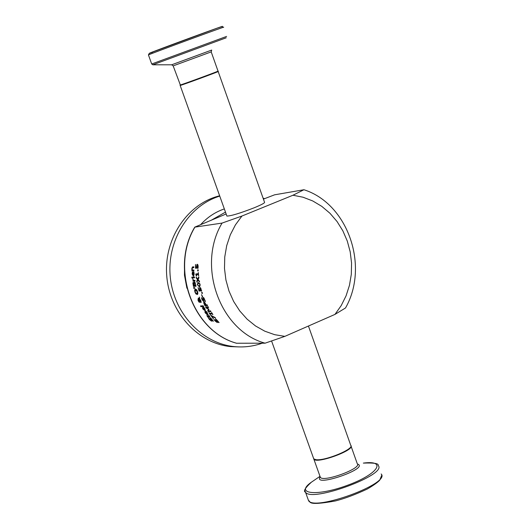 <?xml version="1.0" encoding="UTF-8"?>
<svg xmlns="http://www.w3.org/2000/svg" width="530" height="530" viewBox="0 0 530 530"><rect width="100%" height="100%" fill="white"/><g stroke="black" fill="none" stroke-linecap="round" stroke-linejoin="round"><path stroke-width="0.79" d="M196.869 265.702L197.332 264.251M196.835 268.061L195.868 268.154L195.855 267.378M198.048 265.344L197.458 265.132M198.048 268.226L198.094 267.782M195.504 268.306L195.497 264.477L195.789 267.385L196.484 267.312L197.127 264.291L197.902 264.808L198.147 266.51L198.028 268.346L197.657 268.385L197.69 265.53L197.167 265.238L196.849 268.173L195.868 268.154M197.69 265.53L198.054 265.378M197.776 267.551L198.121 267.411M197.657 268.312L198.021 268.16M197.657 268.385L198.028 268.233M204.043 307.943L203.573 307.367L203.931 307.347L204.898 308.785L205.322 310.885L202.93 309.05L202.467 307.824L203.063 307.307L204.713 310.216L204.288 307.837M205.117 310.931L205.461 310.785L204.269 310.176M202.937 308.202L202.818 307.672M202.467 307.824L202.884 307.32M204.461 310.229L203.076 308.043L203.228 309.076L204.666 310.143M205.567 312.031L205.666 313.064L206.972 314.184L205.719 311.965M205.329 312.19L205.236 311.355M207.674 314.866L205.368 313.038L204.832 311.845L205.395 311.349L207.376 314.144L207.044 312.806L205.912 311.401L206.276 311.388L207.329 312.786L207.674 314.866L208.012 314.721L206.813 314.151M204.832 311.845L205.183 311.693M200.89 306.658L200.512 305.942L203.242 305.803L203.613 306.526L200.89 306.658L201.234 306.512L200.923 305.923M203.547 306.4L201.234 306.512M210.43 318.55L210.092 317.709M211.053 320.445L211.437 320.213M211.788 321.028L210.88 320.491M212.894 321.147L210.569 318.411L211.569 321.2L209.396 319.504L208.356 317.954L210.94 320.498L209.84 317.709L210.874 318.146L213.378 321.18L212.894 321.147L213.259 320.988M212.934 321.193L213.292 321.041M194.656 289.897L195.451 289.082L196.656 289.758L197.591 291.732L197.869 293.739L197.385 294.468L195.868 293.865L194.888 291.917L194.656 289.897L195.371 289.089M196.829 293.686L197.292 291.752L195.444 289.996L195.186 291.891L195.881 293.236L196.829 293.686M197.081 293.633L197.823 292.666M195.013 290.798L195.007 289.751M195.868 293.865L196.213 293.719L195.835 293.183M197.544 294.375L196.213 293.719M197.034 290.347L195.444 289.996M208.621 316.96L207.608 316.37M209.84 316.834L208.476 317.019L208.535 317.477L207.15 316.383L207.714 316.364L206.832 315.125L207.985 316.35L209.562 316.072M209.244 316.211L208.621 315.058M208.515 315.098L209.728 316.953L208.476 317.019M207.641 317.053L207.998 316.9M208.204 317.033L208.562 316.88M193.616 287.525L194.669 287.631L194.815 288.207L193.854 288.459L193.616 287.525M193.854 288.459L194.006 287.565M194.802 288.154L194.199 288.313M199.26 298.522L199.346 297.052L199.697 298.92L200.877 300.689L201.042 302.537L199.671 301.524L199.446 302.339L198.154 300.828L198.001 299.317L199.187 300.404L199.24 298.973L198.458 298.94L198.147 298.158L199.26 298.522L199.638 297.8M199.187 300.404L199.585 298.827L198.803 298.794L198.551 298.171M198.299 300.139L198.22 299.331M199.671 302.18L198.995 301.563M201.175 302.411L200.28 301.722M200.817 301.61L201.075 301.206M199.207 301.524L199.598 301.265L199.366 300.331M199.227 300.782L198.359 300.093L199.081 301.577L199.571 300.642M199.253 301.411L199.598 301.265M199.684 299.271L199.631 301.139L200.565 301.736L199.936 299.165M199.24 298.973L199.585 298.827M198.458 298.94L198.803 298.794M198.849 301.961L199.194 301.815M193.238 280.403L192.695 278.647L193.51 280.383L194.894 280.264L195.027 281.092L193.086 281.251L192.946 280.43L193.47 280.304M193.086 281.251L193.311 280.37M195.007 280.973L193.437 281.105M193.834 283.57L193.43 283.239L193.225 283.59L193.576 285.564L194.331 285.511L194.02 283.179M195.226 282.887L194.715 282.775M194.298 283.027L194.464 281.953M193.238 283.464L193.324 282.364M196.034 286.12L193.821 286.286L193.655 285.557M195.02 283.278L194.55 282.841L194.245 283.398L194.616 285.485L195.577 285.412L195.325 283.152M192.86 283.06L193.211 282.351L193.94 283.212L194.371 281.947L195.08 282.576L196.06 286.233L193.47 286.432L192.86 283.06L193.211 282.914M193.94 283.212L194.285 283.073M193.47 286.432L193.821 286.286M191.94 278.098L191.82 277.15L192.158 277.124L191.94 278.098L192.264 277.965M194.523 277.707L192.946 277.839L192.854 277.124M192.595 277.992L192.489 277.157L194.43 276.985L194.536 277.819L192.946 277.839M218.638 322.578L216.174 319.815L217.26 322.578L215.008 320.895L213.921 319.365L216.604 321.882L215.419 319.126L216.478 319.557L219.089 322.565L218.638 322.578L218.996 322.425M218.598 322.525L218.963 322.373M217.472 322.399L216.558 321.876M216.035 319.948L215.677 319.12M216.717 321.829L217.101 321.611M192.715 272.712L192.377 273.977L193.046 275.348L192.986 272.612M193.655 275.176L194.159 274.586M192.45 273.016L193.019 271.824L193.437 275.289L193.973 272.447M193.682 272.566L193.483 271.877L193.841 271.844L194.126 273.56L193.715 276.037L192.768 275.196M193.364 276.183L192.105 273.957L192.576 272.321M192.211 272.473L192.84 271.844M212.689 314.595L212.219 313.906L210.105 313.992L210.304 314.688L208.906 312.587L209.628 313.27L211.735 313.184L211.556 312.475L212.901 314.502M212.398 313.76L210.105 313.992M210.251 313.932L209.8 313.263M192.198 268.173L192.582 266.921M193.9 270.75L192.33 270.896L192.297 270.101M193.808 267.564L192.801 267.703M191.966 271.049L191.827 268.63L192.383 266.968L193.801 266.802L193.808 267.683L192.443 267.849L192.138 268.829L192.416 270.141L193.867 270.002L193.907 270.863L192.33 270.896M203.964 302.027L204.779 302.511L206.21 304.882L207.19 304.836L207.581 305.598L204.944 305.731L203.652 302.762L203.964 302.027M205.912 304.902L204.269 302.855L204.858 304.955L206.163 304.79M204.13 303.12L204.043 302.034M204.944 305.731L205.289 305.585L204.964 304.949M207.515 305.472L205.289 305.585M205.044 302.822L204.54 302.756M211.602 315.86L211.218 315.33M215.16 317.622L211.483 315.906L213.457 318.537M213.219 318.643L210.721 315.29L215.061 317.49L215.637 318.238L211.483 315.906M205.004 301.51L204.527 299.609L203.547 298.304L203.652 301.543L202.043 299.596L201.499 297.814L201.917 297.787L202.321 299.529L203.255 300.729L203.056 297.496L203.931 297.986L205.441 301.484L205.004 301.51L205.276 300.848M204.977 301.451L205.322 301.305M204.136 298.257L203.765 298.211M203.898 301.385L203.043 300.642M203.368 298.748L203.262 297.482M203.381 300.676L203.765 300.139M201.963 298.211L201.864 297.794M208.303 310.918L208.707 309.076L206.409 307.672M206.369 307.605L205.965 306.863M210.894 311.435L208.681 311.534L208.343 310.977M208.528 307.387L206.322 307.625L208.701 309.023L208.959 309.474L208.27 310.984L210.556 310.885L210.98 311.567L208.681 311.534M208.33 311.68L207.714 310.679L208.065 310.534M207.714 310.679L208.707 309.076M208.356 309.222L206.117 307.937L206.468 307.784M206.117 307.937L205.547 306.89L208.191 306.757L208.601 307.513L206.322 307.625M201.97 293.441L201.652 292.454L202.155 292.421L202.473 293.408L201.97 293.441L202.314 293.295L202.036 292.427M202.381 296.939L201.552 294.64L202.665 296.82M198.326 282.556L200.108 284.504L199.644 286.558L199.207 286.657L197.379 284.716L197.902 282.649L198.326 282.556M199.803 286.472L198.028 285.511M199.008 285.789L199.744 285.511L199.817 284.531L199.34 283.603L198.001 283.537L197.67 284.696L198.16 285.624L199.008 285.789M199.525 285.683L200.207 285.113M197.637 283.974L198.088 282.589M199.823 283.577L198.2 283.477M199.817 288.704L199.923 287.426M200.353 290.818L199.393 290.884L199.194 290.202M200.923 288.386L200.274 288.214M201.281 291.136L201.022 289.473L200.102 288.287L200.4 290.937L199.048 291.03L198.107 287.591L199.121 290.208L199.817 290.155L199.724 287.465L200.658 287.942L201.652 291.109L201.281 291.136L201.599 290.685M199.048 291.03L199.393 290.884M200.618 288.578L200.95 288.439M201.261 291.076L201.612 290.93M197.889 280.078L196.928 282.198L196.756 281.211L197.518 279.568L196.266 278.051L196.146 277.104L197.71 279.058L198.757 276.872L198.889 277.886L198.081 279.582L199.393 281.119L199.558 282.053L197.889 280.078L198.24 279.933L199.432 281.351M197.71 279.058L198.816 277.342M196.266 278.051L196.59 277.667M197.518 279.568L197.875 279.423L196.623 277.906M196.756 281.211L197.875 279.423M197.2 281.596L197.107 281.066M196.517 274.779L196.173 273.944M198.498 274.487L196.484 274.785L196.603 275.925M196.372 276.024L195.868 274.673L196.226 274.52M195.868 274.673L195.802 273.977L198.419 273.652M198.16 273.758L198.326 272.533L198.637 275.825L198.24 274.633L196.484 274.785M197.723 270.956L197.67 269.856L198.174 269.803L198.227 270.909L197.723 270.956L198.041 269.816M263.423 199.108L274.593 194.815L303.942 189.74L292.964 195.239L241.938 216.035L222.063 223.09L194.762 227.145L226.144 213.968M236.592 343.241L265.086 343.182L284.855 336.365L274.666 334.682L264.801 331.19L255.533 325.97L247.099 319.153L239.739 310.911L233.644 301.457L228.993 291.043L225.912 279.946L224.488 268.465L224.76 256.911L226.714 245.595L230.305 234.823L235.426 224.879L241.938 216.035M222.063 223.09C196.385 265.901 220.082 330.992 265.086 343.182M184.97 83.488L180.631 85.231L182.406 84.74L194.907 80.302L217.227 71.775M217.956 71.53L218.155 71.484C221.308 70.695 181.32 85.409 180.173 85.456L180.346 85.323M313.488 458.132L313.74 458.834L315.84 459.656C324.777 461.279 355.014 448.744 350.714 445.226L308.44 326.029M226.794 215.79L226.893 216.061C230.934 216.028 240.077 213.252 254.314 207.733C261.668 204.686 265.073 202.851 264.523 202.221L218.168 71.523M284.855 336.365L334.967 314.403L345.507 307.976C369.49 266.067 347.905 203.672 303.942 189.74M292.964 195.239L303.061 197.226L312.753 200.963L321.79 206.362L329.945 213.259L337.027 221.487L342.85 230.822L347.276 241.031L350.204 251.856L351.562 263.026L351.317 274.268L349.469 285.292L346.07 295.833L341.194 305.618L334.967 314.403M219.639 195.789C187.481 203.593 163.816 238.758 166.718 275.514C169.342 312.296 197.948 343.566 230.861 346.62L238.917 346.911M264.463 198.684L263.065 198.094M219.751 196.107C188.508 205.607 166.599 241.077 170.296 277.203C173.754 313.363 202.109 343.592 234.498 346.627C244.019 347.534 253.267 346.388 262.257 343.195M196.637 265.04L197.014 264.887M197.266 265.212L197.637 265.06M210.092 318.749L210.436 318.603M210.569 318.411L210.927 318.258M197.114 294.534L197.458 294.389M195.689 289.943L196.034 289.797M198.425 300.079L198.77 299.934M200.28 302.239L200.631 302.093M193.43 283.239L193.781 283.093M194.55 282.841L194.901 282.695M216.174 319.815L216.538 319.663M215.697 320.153L216.041 320.001M192.701 267.789L193.066 267.637M203.652 302.762L204.004 302.617M204.348 302.842L204.693 302.69M203.547 298.304L203.639 297.688M202.97 298.701L203.315 298.556M199.207 286.657L199.558 286.511M199.744 285.511L200.095 285.365M199.34 283.603L199.691 283.457M199.419 288.121L199.764 287.976M200.102 288.287L200.453 288.141M236.731 343.288C192.94 331.488 169.918 268.571 194.894 227.158M211.066 220.354L225.482 212.113M224.336 208.913C215.319 211.993 207.462 217.201 200.751 224.535M184.533 261.946L184.473 275.189L186.898 288.207M313.621 458.543L313.866 459.192C316.794 464.207 355.709 449.891 350.847 445.591M351.092 446.286L357.286 463.75C362.228 468.288 323.373 482.585 320.358 477.338L320.1 476.609M381.163 473.979C391.16 483.281 314.489 511.49 308.559 500.691L308.023 499.194M304.982 490.8L305.505 492.191C311.362 502.771 388.079 474.542 378.148 465.466C378.957 463.492 374.014 462.703 363.335 463.101C387.41 459.881 378.009 474.198 347.488 485.294C317.132 496.597 294.249 494.152 311.335 482.234L313.727 480.604M320.186 476.854C312.263 488.163 370.47 468.136 357.452 464.015M211.205 51.894L218.022 71.099C221.169 70.305 181.18 85.019 180.034 85.072L180.021 85.032M171.66 64.799L173.171 65.879L211.205 51.887L211.702 50.065L171.66 64.799L152.819 64.792L226.217 37.789M220.977 26.984C234.28 21.631 154.044 51.066 149.367 53.258M149.546 53.298L152.72 52.218M148.46 54.974L148.44 54.928C150.169 53.868 229.417 24.705 223.402 27.348M226.608 36.418L151.699 63.991M152.852 64.792L151.693 63.978L148.44 54.928L149.327 53.278L217.055 28.176L222.136 26.5L223.388 27.295M197.544 265.079L197.167 265.238M205.209 310.037L204.858 310.189M207.727 313.998L207.376 314.144M211.377 320.325L211.013 320.484M210.854 318.272L210.496 318.424M209.535 316.138L209.178 316.291M198.359 300.093L198.704 299.947M199.161 301.563L199.505 301.418M200.565 301.736L200.91 301.59M193.37 283.252L193.722 283.106M194.45 282.868L194.802 282.722M216.465 319.676L216.094 319.835M217.042 321.71L216.671 321.869M193.794 275.143L193.437 275.289M192.814 267.696L192.443 267.849M204.262 302.855L204.606 302.709M203.818 298.171L203.474 298.317M203.672 300.563L203.328 300.709M198.001 283.537L198.352 283.391M200.347 288.161L200.002 288.307M180.173 85.456L226.893 216.061M194.762 227.145C169.706 268.538 192.675 331.422 236.672 343.288M313.74 458.834L271.585 340.995M230.861 346.62L234.498 346.627M320.219 476.954L313.614 458.483M381.679 475.383L379.778 480.107C377.711 482.406 373.524 485.387 367.217 489.058C355.345 494.583 344.738 498.551 335.384 500.949C304.975 506.475 311.302 500.989 308.559 500.691L305.505 492.191C303.061 491.416 305.002 488.097 311.335 482.234L320.001 476.337M218.022 71.099L217.22 71.921L180.478 85.323L173.171 65.879"/></g></svg>
